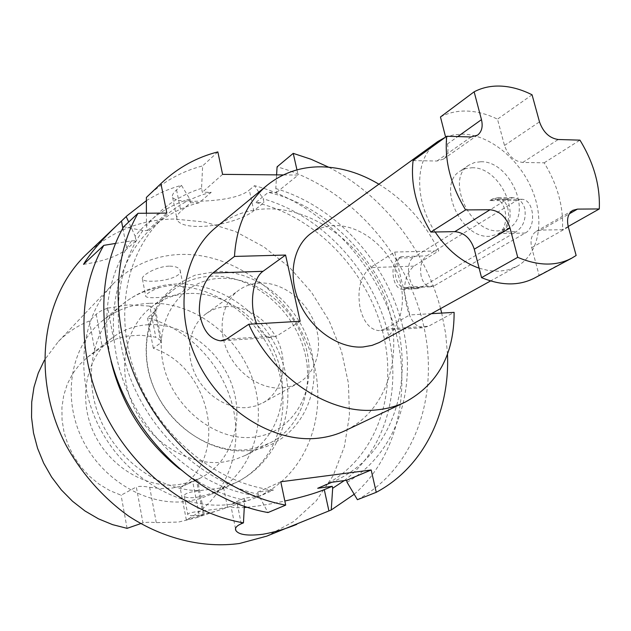 <?xml version="1.0" encoding="UTF-8"?>
<svg xmlns="http://www.w3.org/2000/svg" width="631" height="631" viewBox="0 0 631 631"><rect width="100%" height="100%" fill="white"/><g stroke="black" fill="none" stroke-linecap="round" stroke-linejoin="round"><path stroke-width="0.47" stroke-dasharray="3.15 2.37" d="M421.2 276.315C419.528 266.992 421.342 260.185 426.635 255.894L516.584 200.548L522.279 199.286C534.197 200.074 536.587 227.42 525.221 233.028L434.033 285.914L430.334 286.829C426.02 286.206 422.975 282.704 421.2 276.315M434.033 285.914L408.415 287.05L404.763 287.973C400.504 287.334 397.498 283.784 395.74 277.317C394.075 267.875 395.85 260.989 401.071 256.643L415.506 256.218L507.671 198.891L513.784 197.606C519.068 198.528 522.744 202.149 524.803 208.49C526.23 218.949 523.399 226.663 516.332 231.64L513.571 233.257L498.443 233.549L501.18 231.916L516.332 231.64M516.584 200.548L489.845 200.619L492.551 198.915L498.245 197.621C502.789 198.56 506.007 202.22 507.892 208.601C509.864 219.146 507.632 226.923 501.18 231.916M480.79 161.749C510.219 160.605 533.66 215.274 508.917 228.083L498.837 230.843C469.866 233.218 445.226 178.644 468.912 165.125L474.465 162.546L480.79 161.749M471.885 167.759C501.203 166.529 524.385 220.763 499.713 233.557L489.656 236.325C460.804 238.755 436.431 184.638 460.046 171.143L465.591 168.564L471.885 167.759M384.847 329.019L378.632 330.62C369.916 329.524 363.771 322.189 360.191 308.614C356.933 289.818 360.333 276.149 370.389 267.615L394.675 252.069L409.803 314.932L384.847 329.019L428.544 326.227L454.115 312.369M378.884 184.189C404.731 200.145 424.702 222.372 438.797 250.87L413.904 266.124C404.716 274.469 402.326 287.799 406.727 306.13C409.882 319.46 415.159 326.677 422.549 327.789L428.544 326.227M525.221 233.028L513.571 233.257L420.585 287.76L417.162 288.659C409.251 288.667 404.455 262.835 413.234 257.629L415.506 256.218L426.635 255.894M445.352 137.274L453.941 134.774L463.17 134.127C489.964 134.939 519.581 159.288 532.225 190.081C545.018 220.826 538.977 254.175 517.01 266.329L508.334 269.831L498.719 271.283L489.088 270.691L479.142 268.214M311.178 233.241C318.158 228.272 326.117 225.709 335.061 225.543C359.938 225.18 386.74 245.932 397.388 273.152C408.17 300.317 401.182 330.415 380.272 341.97M146.376 200.682C157.332 193.788 169.029 188.677 181.468 185.356L189.71 198.915L190.499 202.764L180.892 211.259C177.303 214.493 176.065 217.403 177.161 219.982C179.63 224.352 187.091 226.513 199.554 226.474C218.468 226.355 243.747 219.075 253.788 210.754L264.018 202.519L263.206 198.804L254.538 185.672L249.308 190.041L253.788 210.754M181.468 185.356L176.554 189.868C172.997 193.149 171.687 195.681 172.626 197.456C174.74 200.201 181.988 201.478 194.38 201.281C213.357 201.226 239.212 198.726 249.308 190.041M159.769 287.381C150.162 291.214 145.493 294.22 145.769 296.412C146.684 297.532 150.265 297.919 156.512 297.572C169.289 297.343 186.287 293.683 183.724 288.335L182.067 286.498L172.807 284.952L159.769 287.381C145.816 289.803 133.33 295.474 122.311 304.41C92.86 328.357 82.495 375.879 99.793 418.132C116.948 460.417 159.43 490.666 199.538 490.634L223.603 487.668C225.141 487.66 208.388 495.682 195.429 497.473C189.016 498.135 185.293 497.67 184.244 496.069C183.944 493.813 189.048 491.999 199.538 490.634M169.076 266.14C156.236 266.44 140.319 276.062 142.448 279.194C143.466 280.787 147.094 281.45 153.325 281.181C166.095 281.071 182.785 275.992 180.095 270.186C178.896 267.497 175.229 266.148 169.076 266.14M198.883 515.204C192.479 515.961 188.795 515.787 187.841 514.699C185.798 512.396 204.065 510.684 217.214 509.043L227.531 507.308C229.006 506.717 211.874 513.287 198.883 515.204M260.059 283.019C252.203 283.358 245.159 285.733 238.936 290.134C222.404 301.863 217.103 328.065 227.341 351.057C237.461 374.088 261.471 389.903 282.554 387.931L290.654 386.369L298.084 383.214C316.801 372.795 323.616 346.506 314.53 323.072C305.57 299.599 282.104 282.128 260.059 283.019M226.821 306.579C219.17 306.981 212.308 309.34 206.219 313.654C190.041 325.131 184.686 350.426 194.435 372.471C204.058 394.564 227.231 409.59 247.746 407.523L255.65 405.954L262.906 402.854C281.213 392.663 288.107 367.25 279.478 344.715C270.975 322.133 248.275 305.491 226.821 306.579M149.271 303.314C131.429 304.213 115.576 310.223 101.717 321.353C71.287 346.017 61.751 395.85 81.73 437.985C101.504 480.199 147.465 506.93 187.51 501.282L199.909 498.648L211.559 494.191C251.319 475.214 268.08 424.529 252.802 379.799C237.816 334.958 193.331 301.31 149.271 303.314M148.246 324.705C134.529 325.525 122.28 330.076 111.498 338.374C86.21 357.935 77.889 398.216 93.633 432.472C109.195 466.782 146.266 488.907 178.975 484.576L190.002 482.234L200.303 478.109C231.695 462.271 244.773 421.429 232.121 385.462C219.698 349.416 183.589 322.749 148.246 324.705M189.221 293.454C174.953 294.125 162.238 298.747 151.077 307.321C124.914 327.544 116.609 369.9 133.425 406.222C150.068 442.615 189.063 466.341 223.09 462.073L234.551 459.707L245.222 455.464C277.695 439.058 290.717 396.252 277.127 358.345C263.774 320.351 225.985 291.893 189.221 293.454M211.882 276.165C197.322 276.741 184.362 281.387 173.012 290.11C146.392 310.673 138.118 354.165 155.549 391.638C172.791 429.175 212.836 453.799 247.565 449.587L259.246 447.221L270.115 442.915C303.156 426.217 316.099 382.339 301.989 343.367C288.107 304.308 249.411 274.848 211.882 276.165M113.698 339.896L107.806 308.117C102.719 309.797 98.862 311.832 96.235 314.214L89.444 320.974L95.092 352.082L102.159 346.553L113.698 339.896L120.86 337.506L128.267 335.952L140.461 335.227L152.765 336.638L155.825 337.325L161.528 340.929L160.834 342.814L154.729 311.296L155.376 309.253L149.799 306.114L155.825 337.325M95.092 352.082L87.496 357.201L79.348 364.836L72.549 373.899L67.28 384.184L63.707 395.44L61.933 407.389L62.035 419.733L64.023 432.148L67.856 444.303L73.441 455.874L80.634 466.546L89.239 476.042L99.035 484.119L109.739 490.555L121.073 495.201L136.328 486.982L142.945 522.847C146.053 522.176 150.501 522.105 156.283 522.634L178.573 522.042L196.131 517.791L204.239 514.233L203.143 514.399L196.32 479.513L197.377 479.158L192.77 481.903L199.514 516.537M156.283 522.634L149.681 487.313C143.907 486.146 139.459 486.044 136.328 486.982M149.681 487.313L160.984 488.591L172.097 488.086L182.769 485.831L192.77 481.903M107.806 308.117L128.558 304.82L149.799 306.114M231.561 504.216L250.775 499.61C304.994 480.554 329.989 416.121 312.156 357.651C294.787 299.023 238.187 253.063 181.373 254.403C154.966 255.232 132.329 264.941 113.462 283.548C80.247 317.046 73.48 378.687 100.518 429.411C127.375 480.215 183.613 511.165 231.561 504.216M154.729 311.296L147.488 317.921C189.552 328.704 224.644 366.848 233.659 410.647C242.706 454.391 224.171 500.304 186.342 519.952L203.143 514.399M266.676 536.169L293.762 521.482L316.202 500.896L333.231 475.522L344.392 446.606L349.456 415.419L348.422 383.198L341.481 351.175L328.996 320.485L311.462 292.208L289.495 267.363L263.853 246.863L235.418 231.522L205.185 222.057L174.266 219.02C140.965 219.47 111.916 231.009 87.117 253.63M354.188 494.278C400.322 454.005 413.273 382.749 391.851 319.018C370.247 255.224 316.241 201.762 254.538 185.672M215.999 227.341C231.151 215.203 248.646 209.042 268.483 208.853C317.44 208.656 367.699 248.882 386.093 300.624C404.771 352.24 388.633 409.85 345.204 430.65M440.47 116.964C448.633 112.649 457.656 110.693 467.555 111.088C477.462 111.553 487.44 114.243 497.488 119.164L504.5 145.469C508.065 155.636 514.147 161.299 522.76 162.459L544.19 162.814C557.607 184.836 563.696 207.126 562.458 229.708L540.956 230.094L536.287 231.34C531.523 234.543 530.008 239.977 531.728 247.644L539.087 275.258L534.481 278.066M408.415 287.05L406.135 288.406L402.515 289.321C392.253 289.4 389.193 263.301 398.816 258.063L401.071 256.643M489.845 200.619L495.485 199.341C507.269 200.145 509.674 227.862 498.443 233.549M532.067 94.8L497.488 119.164M539.087 275.258L576.15 255.476M394.675 252.069L438.797 250.87M431.407 313.686L409.803 314.932M146.392 213.231L146.487 225.851L147.402 230.544L142.866 230.607L123.684 226.726M190.499 202.764L199.262 202.732L211.227 192.274L202.362 192.266L201.557 188.361L202.63 165.89C181.831 171.301 163.405 181.507 147.354 196.493M201.557 188.361C179.811 195.089 161.457 207.583 146.487 225.851M189.71 198.915C168.177 205.651 149.989 218.066 135.137 236.152L128.7 222.017M217.845 151.913L202.63 165.89M142.866 230.607C114.613 269.508 109.668 330.399 133.204 385.186C156.78 439.933 206.85 482.889 258.158 494.247L268.001 512.546M347.066 482.273C397.909 452.64 418.219 386.046 401.892 323.458C385.525 260.761 334.88 205.753 275.81 188.59L276.646 192.36L268.293 192.352L255.744 202.551L264.018 202.519M332.632 481.958L331.961 482.242L332.632 481.958C388.302 458.011 413.297 390.834 397.664 326.803C382.165 262.638 328.956 206.384 268.293 192.352M318.371 488C373.568 464.266 398.642 397.94 383.411 334.769C368.315 271.48 315.768 216.125 255.744 202.551M115.497 243.432L131.54 240.861L136.028 240.774L135.137 236.152M131.54 240.861C108.256 273.98 101.41 314.064 111.009 361.098M179.519 468.904C199.972 484.718 221.686 495.177 244.647 500.296L244.236 498.245L259.767 496.14L273.428 490.066L257.724 492.164L258.158 494.247M199.262 202.732C181.838 207.031 166.308 215.218 152.678 227.278C114.787 260.871 101.717 325.493 124.922 385.147C148.009 444.8 204.673 490.413 259.767 496.14M244.331 506.448L244.647 500.296M276.599 174.866L275.81 188.59M357.414 499.705C417.123 467.303 440.903 390.794 422.107 319.349C403.304 247.746 344.857 185.159 277.072 166.852M211.227 192.274C193.63 196.549 177.958 204.767 164.21 216.93C125.979 250.807 112.925 316.328 136.611 376.975C160.164 437.622 217.703 484.111 273.428 490.066M344.313 480.585C388.475 446.914 403.272 382.757 385.541 324.003C367.692 265.186 319.223 214.808 263.206 198.804M447.489 354.212L445.66 333.641L441.708 313.086M440.572 308.614C424.837 248.993 382.031 194.498 328.633 167.191M296.964 169.881L298.14 175.071L283.374 174.929M186.342 519.952L180.135 487.684C229.81 456.347 211.085 367.076 153.325 348.257L160.834 342.814M147.488 317.921L153.325 348.257M89.444 320.974C77.723 325.557 67.367 332.411 58.367 341.545L44.43 360.088M140.689 523.627L142.945 522.847M180.135 487.684L196.32 479.513M127.083 528.344L121.073 495.201M244.236 498.245L236.791 501.606C232.027 503.783 230.11 505.415 231.049 506.512C232.311 507.703 236.72 508.034 244.276 507.505M246.887 507.285C257.763 506.251 270.415 504.161 284.833 501.022M280.787 481.776L257.724 492.164M222.593 174.369L202.362 192.266M276.646 192.36L298.14 175.071M147.402 230.544L166.821 213.073M83.529 264.35C103.405 261.344 117.831 256.241 126.831 249.048L136.028 240.774M435.161 231.987C415.9 203.016 414.614 165.598 431.257 147.465M300.167 321.282L276.93 335.913L271.141 337.546C265.343 337.009 260.532 332.419 256.722 323.79M413.084 160.613L436.983 161.015L443.364 159.162C447.568 155.841 448.909 150.801 447.387 144.026L445.612 137.085M568.2 226.474L562.458 229.708M544.19 162.814L579.952 140.137M220.96 278.318C182.73 279.154 154.059 317.748 162.798 361.942C170.946 406.183 215.132 441.984 253.891 437.157C292.808 432.984 316.312 392.403 306.95 351.562C298.116 310.649 259.104 276.835 220.96 278.318M398.816 258.063L413.234 257.629M222.27 487.692L235.647 482.739C274.351 464.227 291.632 415.782 278.792 371.217C266.132 326.566 225.448 290.323 182.067 286.498M96.235 314.214L102.159 346.553M241.263 523.769L236.791 501.606M176.554 189.868L180.892 211.259M122.848 228.201L126.831 249.048M226.442 339.139L276.93 335.913M413.904 266.124L370.389 267.615M504.5 145.469L539.489 121.854M522.76 162.459L558.214 139.506M531.728 247.644L568.342 227.034M540.956 230.094L569.343 213.791M447.387 144.026L457.79 136.58M436.983 161.015L471.073 136.966M492.551 198.915L507.671 198.891M406.135 288.406L420.585 287.76M508.917 228.083L499.713 233.557M422.549 327.789L378.632 330.62M517.01 266.329L490.595 280.945M142.448 279.194L145.769 296.412M184.252 496.069L187.841 514.699M206.219 313.654L238.936 290.134M101.717 321.353L122.311 304.41C138.544 291.443 156.914 284.628 177.437 283.966C224.636 282.964 268.475 317.677 282.854 363.03C297.58 408.139 279.375 461.742 235.647 482.739L211.559 494.191M151.077 307.321L173.012 290.11M249.876 450.439C206.203 455.7 158.547 418.069 148.19 370.231C142.732 343.303 148.34 316.36 163.445 297.035C171.151 288.288 181.76 280.992 195.263 275.14L216.173 271.48C259.814 270.281 302.399 307.904 311.927 353.265C322.204 398.429 295.063 445.423 249.876 450.439M87.496 357.201L111.498 338.374M196.131 517.791L250.775 499.61M152.678 227.278L164.21 216.93M58.367 341.545L113.462 283.548M193.283 481.65L200.303 478.109M245.222 455.464L270.115 442.915M262.906 402.854L298.084 383.214M204.239 514.233L197.377 479.158M155.376 309.253L161.528 340.929M223.603 487.668L227.531 507.308M180.095 270.186L183.724 288.335M235.521 528.786L231.049 506.512M172.626 197.456L177.161 219.982M222.569 340.677L271.141 337.546M468.912 165.125L460.046 171.143M536.287 231.34L572.767 210.344M443.364 159.162L477.541 135.144M498.245 197.621L513.784 197.606M402.515 289.321L417.162 288.659M522.279 199.286L495.485 199.341M430.334 286.829L404.763 287.973"/><path stroke-width="0.95" d="M490.595 280.945L379.16 342.562L372.069 345.378L363.085 346.979C339.368 348.833 311.761 330.068 299.693 303.219C287.499 276.417 292.839 246.327 311.178 233.241L437.717 141.565L445.352 137.274M146.376 200.682L127.123 215.684L87.117 253.63C41.883 295.694 30.533 377.204 65.971 445.107C81.604 473.534 103.31 498.04 128.921 516.3C163.839 539.063 203.474 548.394 239.449 543.496L266.676 536.169L331.243 509.982L354.188 494.278M115.497 243.432L103.792 245.364C77.392 290.765 76.808 356.917 105.211 414.015C133.685 471.065 188.653 513.421 243.448 522.854L241.263 523.769C236.459 525.915 234.661 528.155 235.868 530.497C238.676 534.796 247.644 536.058 262.756 534.268C273.759 532.39 285.102 529.101 296.775 524.377M431.407 313.686L454.115 312.369C454.202 354.472 437.835 384.413 405.015 402.207C396.544 406.23 387.395 408.762 377.575 409.787C330.952 415.655 273.42 378.71 248.772 324.255L300.167 321.282L285.575 255.042L234.48 256.438L212.821 273.026C203.979 280.7 199.459 293.581 199.27 311.667C202.141 329.327 209.2 339.044 220.432 340.819L226.442 339.139L248.772 324.255M405.015 402.207L345.204 430.65C336.978 434.554 328.144 437.046 318.694 438.135C274.209 443.53 221.315 410.986 197.511 361.2C173.462 311.493 182.698 254.23 215.999 227.341L267.142 185.262C282.767 172.768 300.892 166.623 321.51 166.829C341.134 167.278 360.254 173.06 378.884 184.189M445.612 137.085L440.47 116.964L474.133 91.811C482.376 87.488 491.533 85.595 501.59 86.139C511.654 86.739 521.813 89.634 532.067 94.8L539.489 121.854C543.228 132.329 549.467 138.213 558.214 139.506L579.952 140.137C593.818 162.861 600.262 185.798 599.292 208.948L568.2 226.474M446.756 136.264L413.084 160.613C410.434 184.118 416.35 207.938 430.839 232.066L465.607 209.918C450.589 184.93 444.311 160.377 446.756 136.264L471.073 136.966L477.541 135.144C481.784 131.792 483.086 126.634 481.469 119.653L474.133 91.811M599.292 208.948L577.491 209.106L572.767 210.344C567.979 213.57 566.504 219.138 568.342 227.034L576.15 255.476L571.512 258.316C556.021 266.29 538.093 265.966 517.728 257.33L481.548 277.632L474.275 249.19C470.639 238.4 464.164 232.547 454.841 231.64L430.839 232.066M571.512 258.316L534.481 278.066C519.124 285.977 501.479 285.835 481.548 277.632M234.48 256.438C236.412 225.661 247.305 201.944 267.142 185.262M283.374 174.929L222.593 174.369L217.845 151.913C196.785 157.277 178.139 167.53 161.922 182.674L146.384 197.424L146.392 213.231M128.7 222.017L126.168 216.599L127.123 215.684M146.384 197.424L160.937 183.621L166.821 213.073L138.015 213.294C111.048 260.303 111.009 329.571 141.107 389.745C171.261 449.871 228.856 494.814 285.693 505.115L268.001 512.546C212.008 502.607 155.502 458.761 126.058 399.92C96.677 341.04 96.945 273.065 123.684 226.726L138.015 213.294M161.922 182.674L160.937 183.621M346.624 480.278L371.178 469.985L376.25 492.314L357.414 499.705L347.066 482.273L346.624 480.278L331.953 482.242L317.701 488.284L331.961 482.242M111.009 361.098C121.72 404.739 144.562 440.675 179.519 468.904M243.448 522.854L244.331 506.448M103.792 245.364L83.529 264.35C93.562 247.612 112.428 229.51 121.483 221.039L126.168 216.599M328.633 167.191L311.154 159.296L293.234 153.357L277.072 166.852L276.599 174.866M317.701 488.284L332.229 486.312L332.663 488.276L344.313 480.585M332.663 488.276L331.243 509.982M285.693 505.115L280.787 481.776L371.178 469.985M376.25 492.314C424.048 466.885 449.911 412.035 447.489 354.212M441.708 313.086L440.572 308.614M293.234 153.357L296.964 169.881M44.43 360.088L38.246 373.11L33.971 387.205L31.716 402.081L31.55 417.438L33.506 432.953L37.568 448.286L43.649 463.107L51.624 477.075L61.325 489.893L72.541 501.274L85.011 510.992L98.46 518.832L112.586 524.645L127.083 528.344L140.689 523.627M244.276 507.505L246.887 507.285M284.833 501.022C301.689 497.267 314.837 493.474 324.279 489.64L332.229 486.312M479.142 268.214C461.853 261.991 447.19 249.923 435.161 231.987M431.257 147.465L437.717 141.565M256.722 323.79C249.008 306.603 252.266 278.405 263.009 271.306L285.575 255.042M517.728 257.33L510.006 227.996C506.18 216.867 499.523 210.778 490.035 209.744L465.607 209.918M328.909 510.897L324.279 489.64M121.483 221.039L122.848 228.201M212.821 273.026L263.009 271.306M569.343 213.791L577.491 209.106M454.841 231.64L490.035 209.744M474.275 249.19L510.006 227.996M457.79 136.58L481.469 119.653M235.868 530.497L235.521 528.786M220.432 340.819L222.569 340.677"/></g></svg>

